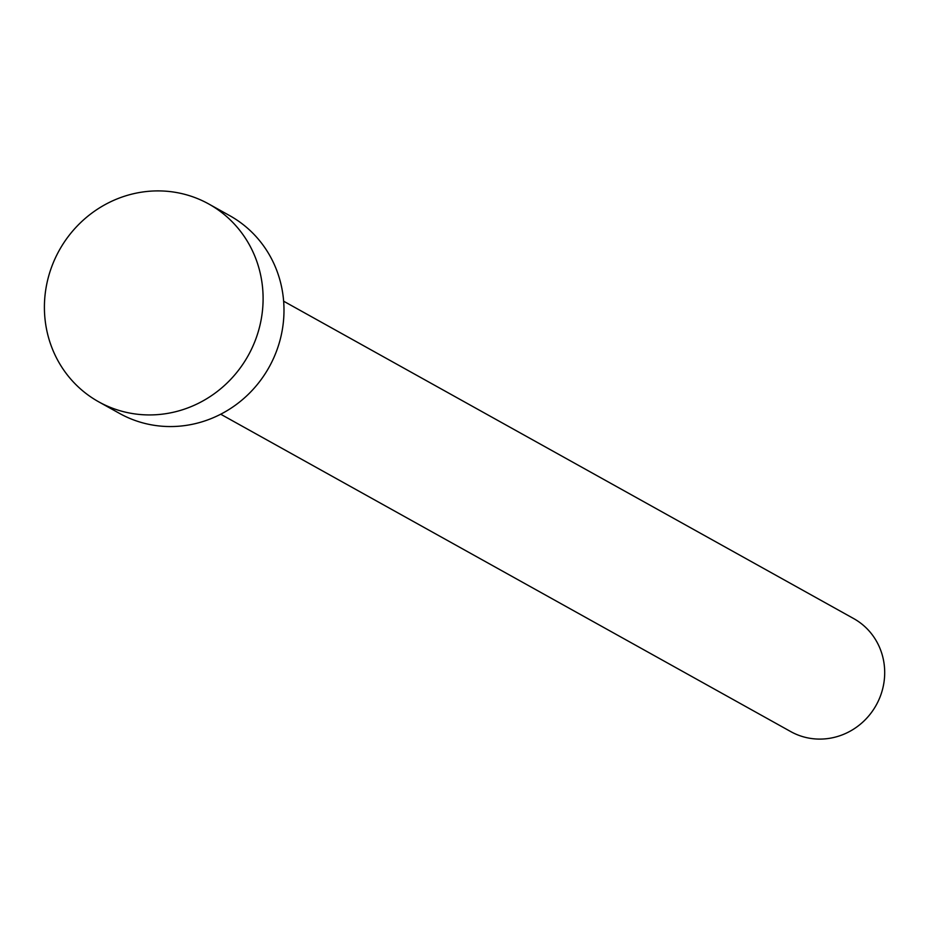 <?xml version="1.0" encoding="UTF-8"?>
<svg xmlns="http://www.w3.org/2000/svg" width="930" height="930" viewBox="0 0 930 930"><rect width="100%" height="100%" fill="white"/><g stroke="black" fill="none" stroke-linecap="round" stroke-linejoin="round"><path stroke-width="1.4" d="M283.638 301.204L853.682 618.578A64.681 61.787 119.1 0 1 883.5 685.108A64.681 61.787 119.1 0 1 790.744 731.596L220.712 414.222M208.82 204.019L229.71 215.644A113.193 108.136 119.1 0 1 281.895 332.08A113.193 108.136 119.1 0 1 119.586 413.443L98.696 401.818A113.193 108.136 119.1 0 1 46.5 285.382A113.193 108.136 119.1 0 1 208.82 204.019A113.193 108.136 119.1 0 1 261.005 320.455A113.193 108.136 119.1 0 1 98.696 401.818"/></g></svg>
